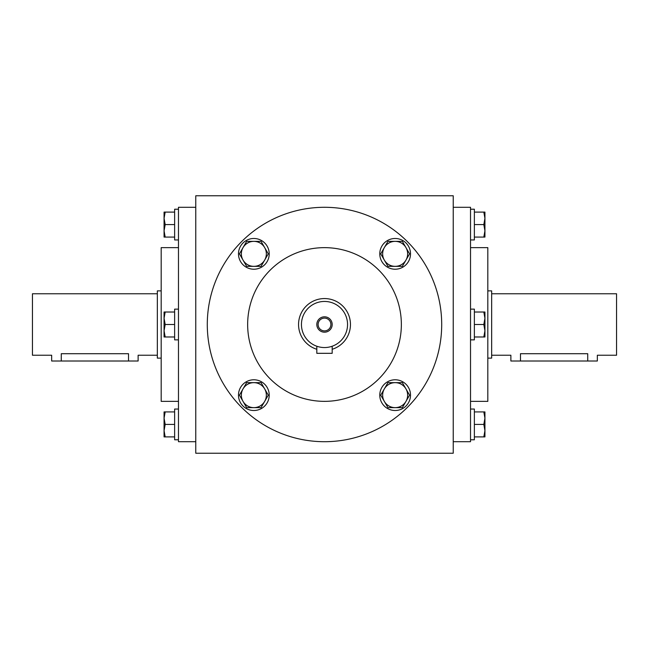 <?xml version="1.0" encoding="UTF-8"?>
<svg xmlns="http://www.w3.org/2000/svg" width="649" height="649" viewBox="0 0 649 649"><rect width="100%" height="100%" fill="white"/><g stroke="black" fill="none" stroke-linecap="round" stroke-linejoin="round"><path stroke-width="0.97" d="M491.658 293.762L616.55 293.762L616.55 355.238L597.34 355.238L597.34 361.006L510.877 361.006L510.877 355.238L491.658 355.238M520.482 361.006L520.482 353.705C508.086 355.384 508.086 355.384 520.482 353.705L587.726 353.705C600.122 355.384 600.122 355.384 587.726 353.705L587.726 361.006M487.821 290.874L491.658 290.874L491.658 358.126L487.821 358.126M157.342 355.238L138.123 355.238L138.123 361.006L51.66 361.006L51.66 355.238L32.45 355.238L32.45 293.762L157.342 293.762M128.518 361.006L128.518 353.705C140.914 355.384 140.914 355.384 128.518 353.705L61.274 353.705C48.878 355.384 48.878 355.384 61.274 353.705C48.878 355.384 48.878 355.384 61.274 353.705L61.274 361.006M161.179 358.126L157.342 358.126L157.342 290.874L161.179 290.874M301.444 324.5A23.056 23.056 0 0 0 336.028 344.465A23.056 23.056 0 0 0 336.028 304.535A23.056 23.056 0 0 0 301.444 324.5M332.183 349.276A25.936 25.936 0 0 0 321.904 298.694A25.936 25.936 0 0 0 316.817 349.276M316.817 324.5A7.683 7.683 0 0 0 328.345 331.152A7.683 7.683 0 0 0 328.345 317.848A7.683 7.683 0 0 0 316.817 324.5M332.183 346.242L332.183 353.324L316.817 353.324L316.817 346.242M318.115 324.5A6.385 6.385 0 0 0 327.696 330.033A6.385 6.385 0 0 0 327.696 318.967A6.385 6.385 0 0 0 318.115 324.5M470.525 209.213L474.37 209.213L474.37 239.96L470.525 239.96M483.821 224.586L484.933 218.34L483.821 212.101L484.933 212.101L484.933 230.833L483.821 224.586L474.37 224.586M474.37 212.101L483.821 212.101M484.933 237.08L483.821 237.08L484.933 230.833L484.933 237.08M474.37 237.08L483.821 237.08M470.525 309.127L474.37 309.127L474.37 339.873L470.525 339.873M483.821 324.5L484.933 318.253L483.821 312.015L484.933 312.015L484.933 330.747L483.821 324.5L474.37 324.5M474.37 312.015L483.821 312.015M484.933 336.985L483.821 336.985L484.933 330.747L484.933 336.985M474.37 336.985L483.821 336.985M470.525 409.04L474.37 409.04L474.37 439.787L470.525 439.787M483.821 424.414L484.933 418.167L483.821 411.92L484.933 411.92L484.933 430.66L483.821 424.414L474.37 424.414M474.37 411.92L483.821 411.92M484.933 436.899L483.821 436.899L484.933 430.66L484.933 436.899M474.37 436.899L483.821 436.899M178.475 239.96L174.63 239.96L174.63 209.213L178.475 209.213M165.179 224.586L164.067 230.833L165.179 237.08L164.067 237.08L164.067 218.34L165.179 224.586L174.63 224.586M174.63 237.08L165.179 237.08M164.067 212.101L165.179 212.101L164.067 218.34L164.067 212.101M174.63 212.101L165.179 212.101M178.475 339.873L174.63 339.873L174.63 309.127L178.475 309.127M165.179 324.5L164.067 330.747L165.179 336.985L164.067 336.985L164.067 318.253L165.179 324.5L174.63 324.5M174.63 336.985L165.179 336.985M164.067 312.015L165.179 312.015L164.067 318.253L164.067 312.015M174.63 312.015L165.179 312.015M178.475 439.787L174.63 439.787L174.63 409.04L178.475 409.04M165.179 424.414L164.067 430.66L165.179 436.899L164.067 436.899L164.067 418.167L165.179 424.414L174.63 424.414M174.63 436.899L165.179 436.899M164.067 411.92L165.179 411.92L164.067 418.167L164.067 411.92M174.63 411.92L165.179 411.92M238.483 395.152A15.373 15.373 0 0 0 261.539 408.456A15.373 15.373 0 0 0 261.539 381.839A15.373 15.373 0 0 0 238.483 395.152M268.272 395.152L261.06 407.637L246.644 407.637L239.432 395.152L246.644 382.659L261.06 382.659L268.272 395.152M243.034 401.39A12.485 12.485 0 0 0 264.67 401.39A12.485 12.485 0 0 0 253.848 382.659A12.485 12.485 0 0 0 243.034 401.39M238.483 253.848A15.373 15.373 0 0 0 261.539 267.161A15.373 15.373 0 0 0 261.539 240.544A15.373 15.373 0 0 0 238.483 253.848M268.272 253.848L261.06 266.341L246.644 266.341L239.432 253.848L246.644 241.363L261.06 241.363L268.272 253.848M243.034 260.095A12.485 12.485 0 0 0 264.67 260.095A12.485 12.485 0 0 0 253.848 241.363A12.485 12.485 0 0 0 243.034 260.095M379.779 253.848A15.373 15.373 0 0 0 402.834 267.161A15.373 15.373 0 0 0 402.834 240.544A15.373 15.373 0 0 0 379.779 253.848M409.568 253.848L402.356 266.341L387.94 266.341L380.728 253.848L387.94 241.363L402.356 241.363L409.568 253.848M384.33 260.095A12.485 12.485 0 0 0 405.966 260.095A12.485 12.485 0 0 0 395.152 241.363A12.485 12.485 0 0 0 384.33 260.095M379.779 395.152A15.373 15.373 0 0 0 402.834 408.456A15.373 15.373 0 0 0 402.834 381.839A15.373 15.373 0 0 0 379.779 395.152M409.568 395.152L402.356 407.637L387.94 407.637L380.728 395.152L387.94 382.659L402.356 382.659L409.568 395.152M384.33 401.39A12.485 12.485 0 0 0 405.966 401.39A12.485 12.485 0 0 0 395.152 382.659A12.485 12.485 0 0 0 384.33 401.39M453.229 453.229L453.229 195.771L195.771 195.771L195.771 453.229L453.229 453.229M178.475 401.358L161.179 401.358L161.179 247.642L178.475 247.642M195.771 441.701L178.475 441.701L178.475 207.299L195.771 207.299M453.229 441.701L470.525 441.701L470.525 207.299L453.229 207.299M470.525 401.358L487.821 401.358L487.821 247.642L470.525 247.642M401.358 324.5A76.858 76.858 0 0 1 286.071 391.055A76.858 76.858 0 0 1 286.071 257.945A76.858 76.858 0 0 1 401.358 324.5M441.701 324.5A117.201 117.201 0 0 1 265.895 426.004A117.201 117.201 0 0 1 265.895 222.996A117.201 117.201 0 0 1 441.701 324.5"/></g></svg>
